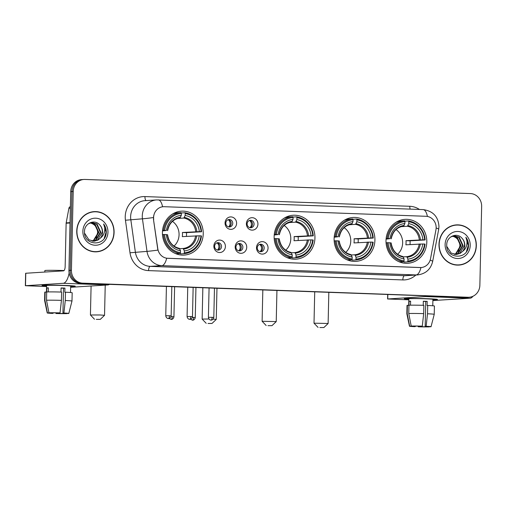 <?xml version="1.0" encoding="UTF-8"?>
<svg xmlns="http://www.w3.org/2000/svg" width="507" height="507" viewBox="0 0 507 507"><rect width="100%" height="100%" fill="white"/><g stroke="black" fill="none" stroke-linecap="round" stroke-linejoin="round"><path stroke-width="0.76" d="M274.141 236.471A22.004 20.4 86.4 0 0 295.93 259.178A22.004 20.4 86.4 0 0 314.942 237.96A22.004 20.4 86.4 0 0 293.154 215.253A22.004 20.4 86.4 0 0 274.141 236.471M334.113 238.664A22.004 20.4 86.4 0 0 355.908 261.371A22.004 20.4 86.4 0 0 374.92 240.16A22.004 20.4 86.4 0 0 353.132 217.452A22.004 20.4 86.4 0 0 334.113 238.664M386.004 240.565A22.004 20.4 86.4 0 0 407.799 263.272A22.004 20.4 86.4 0 0 426.812 242.061A22.004 20.4 86.4 0 0 405.023 219.354A22.004 20.4 86.4 0 0 386.004 240.565M162.424 232.377A22.004 20.4 86.4 0 0 184.218 255.084A22.004 20.4 86.4 0 0 203.231 233.873A22.004 20.4 86.4 0 0 181.443 211.166A22.004 20.4 86.4 0 0 162.424 232.377M225.406 246.516A6.23 5.773 -93.6 0 1 219.487 252.524A6.23 5.773 -93.6 0 1 213.859 246.091A6.23 5.773 -93.6 0 1 219.772 240.084A6.23 5.773 -93.6 0 1 225.406 246.516M214.613 246.275A3.739 3.467 86.4 0 0 218.314 250.128A3.739 3.467 86.4 0 0 221.546 246.529A3.739 3.467 86.4 0 0 217.845 242.676A3.739 3.467 86.4 0 0 214.613 246.275M246.732 247.296A6.23 5.773 -93.6 0 1 240.819 253.31A6.23 5.773 -93.6 0 1 235.185 246.871A6.23 5.773 -93.6 0 1 241.098 240.863A6.23 5.773 -93.6 0 1 246.732 247.296M235.939 247.055A3.739 3.467 86.4 0 0 239.64 250.914A3.739 3.467 86.4 0 0 242.872 247.308A3.739 3.467 86.4 0 0 239.171 243.455A3.739 3.467 86.4 0 0 235.939 247.055M268.057 248.075A6.23 5.773 -93.6 0 1 262.144 254.089A6.23 5.773 -93.6 0 1 256.51 247.657A6.23 5.773 -93.6 0 1 262.423 241.643A6.23 5.773 -93.6 0 1 268.057 248.075M257.264 247.841A3.739 3.467 86.4 0 0 260.966 251.694A3.739 3.467 86.4 0 0 264.198 248.094A3.739 3.467 86.4 0 0 260.497 244.235A3.739 3.467 86.4 0 0 257.264 247.841M236.604 223.346A6.23 5.773 -93.6 0 1 230.685 229.354A6.23 5.773 -93.6 0 1 225.057 222.922A6.23 5.773 -93.6 0 1 230.97 216.914A6.23 5.773 -93.6 0 1 236.604 223.346M225.811 223.105A3.739 3.467 86.4 0 0 229.513 226.959A3.739 3.467 86.4 0 0 232.738 223.359A3.739 3.467 86.4 0 0 229.044 219.499A3.739 3.467 86.4 0 0 225.811 223.105M257.93 224.126A6.23 5.773 -93.6 0 1 252.017 230.134A6.23 5.773 -93.6 0 1 246.383 223.701A6.23 5.773 -93.6 0 1 252.296 217.693A6.23 5.773 -93.6 0 1 257.93 224.126M247.137 223.885A3.739 3.467 86.4 0 0 250.838 227.744A3.739 3.467 86.4 0 0 254.07 224.138A3.739 3.467 86.4 0 0 250.369 220.285A3.739 3.467 86.4 0 0 247.137 223.885M217.072 242.815A3.739 3.467 -93.6 0 1 217.535 250.084M238.398 243.601A3.739 3.467 -93.6 0 1 238.86 250.864M259.723 244.38A3.739 3.467 -93.6 0 1 260.186 251.649M228.27 219.645A3.739 3.467 -93.6 0 1 228.733 226.914M249.596 220.425A3.739 3.467 -93.6 0 1 250.059 227.694M153.71 219.474A11.211 10.393 -93.6 0 1 153.596 217.522A11.211 10.393 -93.6 0 1 163.279 206.717A11.211 10.393 -93.6 0 1 164.243 206.704L426.013 216.293A11.211 10.393 -93.6 0 1 435.95 229.81L430.538 258.671A11.211 10.393 -93.6 0 1 421.051 267.544A11.211 10.393 -93.6 0 1 420.094 267.557L167.823 258.317A11.211 10.393 -93.6 0 1 157.797 248.684L153.482 219.487L153.621 215.874M76.747 231.034A20.134 18.67 86.4 0 0 96.685 251.814A20.134 18.67 86.4 0 0 114.088 232.402A20.134 18.67 86.4 0 0 94.144 211.622A20.134 18.67 86.4 0 0 76.747 231.034M96.064 251.846A20.134 18.67 86.4 0 0 98.909 251.32M438.986 244.304A20.134 18.67 86.4 0 0 458.93 265.085A20.134 18.67 86.4 0 0 476.327 245.673A20.134 18.67 86.4 0 0 456.389 224.893A20.134 18.67 86.4 0 0 438.986 244.304M458.309 265.11A20.134 18.67 86.4 0 0 461.155 264.584M158.051 199.897A14.532 5.419 92.1 0 1 158.254 199.897A14.532 5.419 92.1 0 1 162.576 206.78L163.279 206.717M83.978 179.459L81.494 179.617A12.453 11.547 86.4 0 0 70.727 191.621L68.939 270.44A12.453 11.547 86.4 0 0 80.207 283.305L466.789 297.343A12.453 11.547 86.4 0 0 467.86 297.33A12.453 11.547 86.4 0 1 466.789 297.343L81.45 283.229L468.031 297.26A12.453 11.547 86.4 0 0 469.095 297.248A12.453 11.547 86.4 0 0 479.863 285.238L481.65 206.425A12.453 11.547 86.4 0 0 470.382 193.56L85.043 179.446A12.453 11.547 86.4 0 0 83.978 179.459A12.453 11.547 86.4 0 0 73.211 191.469L71.424 270.282A12.453 11.547 86.4 0 0 82.692 283.147L468.031 297.26M68.939 270.44L70.181 270.358A12.453 11.547 86.4 0 0 81.45 283.229A12.453 11.547 86.4 0 1 70.181 270.358L71.969 191.545L70.181 270.358L71.424 270.282M82.736 179.535A12.453 11.547 86.4 0 0 71.969 191.545A12.453 11.547 86.4 0 1 82.736 179.535M430.164 260.142A14.532 1.439 10.6 0 1 432.661 261.46C430.709 269.375 425.671 273.862 417.54 274.927A16.604 15.4 -93.6 0 1 416.114 274.946A14.532 5.419 92.1 0 0 420.949 267.55L166.689 258.234A14.532 5.419 -87.9 0 1 161.853 265.636A16.604 15.4 -93.6 0 1 147.005 251.371A14.532 0.444 -8 0 0 157.886 250.116L153.482 219.487M458.658 225.102A20.134 18.67 86.4 0 0 455.768 224.943M96.412 211.837A20.134 18.67 86.4 0 0 93.522 211.673M465.546 297.419A12.453 11.547 86.4 0 0 466.617 297.406L469.095 297.248M94.156 211.831A19.931 18.48 86.4 0 0 76.937 231.046A19.931 18.48 86.4 0 0 96.672 251.611A19.931 18.48 86.4 0 0 113.891 232.396A19.931 18.48 86.4 0 0 94.156 211.831L92.914 211.907A19.931 18.48 86.4 0 0 90.677 212.199M90.848 223.118A9.386 8.701 86.4 0 0 90.075 222.928L90.848 223.118C95.101 224.512 97.376 227.643 97.674 232.51L96.172 238.113M91.064 222.662L95.005 224.075L98.84 232.371L93.979 240.35L92.23 241.098M90.816 222.712L94.511 224.107L98.352 232.402L93.484 240.381L91.976 241.047M88.459 223.695L92.046 222.529L96.976 223.948L100.811 232.25L95.95 240.229L93.225 241.205M91.799 222.554L96.482 223.98L100.323 232.276L95.455 240.261L92.977 241.186M99.721 224.943C94.676 218.707 84.441 223.289 84.492 231.433C83.408 245.851 105.374 247.017 106.242 232.871L106.274 232.168C106.312 229.088 105.424 226.356 103.612 223.961C104.791 226.534 105.05 229.265 104.385 232.149C103.77 234.608 102.439 236.585 100.392 238.087A9.386 8.701 86.4 0 0 102.56 232.136A9.386 8.701 86.4 0 0 99.721 224.943C101.552 226.965 102.408 229.373 102.294 232.155L97.426 240.134L93.966 241.212M100.392 238.087L97.921 240.103L94.213 241.199L88.89 239.805L84.536 233.119M82.863 231.262A13.537 12.548 86.4 0 0 95.107 245.242A13.537 12.548 86.4 0 0 107.966 232.181A13.537 12.548 86.4 0 0 95.722 218.194A13.537 12.548 86.4 0 0 82.863 231.262M93.174 251.681A19.931 18.48 86.4 0 0 95.43 251.687L96.672 251.611M103.612 223.961L106.045 232.181L104.201 238.284M46.587 285.948A16.604 0.577 1.3 0 1 42.062 285.409A16.604 0.577 1.3 0 1 64.839 285.428A16.604 0.577 1.3 0 1 75.207 286.163A16.604 0.577 1.3 0 1 70.657 286.493A16.604 0.577 1.3 0 0 75.232 286.202A16.604 0.577 1.3 0 0 64.839 285.428A16.604 0.577 1.3 0 0 42.03 285.447A16.604 0.577 1.3 0 0 46.587 285.948M69.129 273.013A16.604 6.192 92.1 0 1 63.217 283.305L25.35 285.714L46.574 286.537M109.354 284.376A16.604 6.192 92.1 0 1 107.871 284.94L70.644 287.292M25.35 285.714L25.635 273.267L63.502 270.858A4.151 1.546 -87.9 0 0 65.15 266.612L66.132 223.238A2.079 1.927 -93.6 0 1 66.17 222.877L68.908 208.269A2.079 1.927 -93.6 0 1 70.384 206.666M53.089 312.857L53.077 313.32L49.781 312.825M46.511 300.245L48.964 312.794L60.048 312.882L61.429 300.366L61.62 292.07A13.702 0.475 1.3 0 0 46.701 291.95L46.511 300.245A13.702 0.475 1.3 0 1 61.429 300.366M60.992 292.051L61.081 287.963A12.041 0.418 1.3 0 1 63.077 288.027A12.041 0.418 1.3 0 1 64.934 288.103L64.839 292.247L65.466 292.209L65.283 300.505L63.895 313.022L62.938 313.079L63.508 288.191L61.081 288.096M46.448 292.095L46.593 285.549A12.041 0.418 1.3 0 1 63.134 285.536A12.041 0.418 1.3 0 1 70.669 286.094L70.524 292.507M65.466 292.209A13.702 0.475 1.3 0 1 72.178 292.773L71.988 301.069A13.702 0.475 1.3 0 0 65.283 300.505M48.964 312.794A10.793 0.374 1.3 0 1 60.048 312.882M63.895 313.022A10.793 0.374 1.3 0 1 68.8 313.446A10.793 0.374 1.3 0 1 68.61 313.51L66.24 313.351M64.693 313.18L64.687 313.522L67.095 313.459M67.057 313.611A10.793 0.374 1.3 0 1 55.973 313.522L56.93 313.459L56.942 312.895M55.928 312.876L55.973 313.522M62.938 313.079L66.24 313.427M64.687 313.522L56.93 313.459M44.825 272.037L44.857 270.567A14.114 0.488 1.3 0 1 64.066 270.548M48.26 291.912L48.355 287.862A12.041 0.418 1.3 0 0 46.802 287.957L46.714 291.95M53.077 313.32L52.126 313.383A10.793 0.374 1.3 0 1 47.221 312.958L44.597 300.448L44.781 292.146A13.702 0.475 1.3 0 1 45.148 292.051L44.958 300.347L47.411 312.889L49.781 312.977M46.695 292.108L45.148 292.051M44.597 300.448A13.702 0.475 1.3 0 1 44.958 300.347M46.802 287.957L48.349 288.014M63.508 288.191L64.934 288.103M456.401 225.095A19.931 18.48 86.4 0 0 439.182 244.311A19.931 18.48 86.4 0 0 458.917 264.876A19.931 18.48 86.4 0 0 476.136 245.667A19.931 18.48 86.4 0 0 456.401 225.095L455.159 225.178A19.931 18.48 86.4 0 0 452.922 225.469M452.333 236.186L453.093 236.382C457.346 237.777 459.621 240.907 459.919 245.781L458.41 251.377M453.309 235.926L457.251 237.339L461.085 245.642L456.224 253.62L454.468 254.362M453.062 235.977L456.756 237.371L460.59 245.673L455.73 253.652L454.221 254.318M450.704 236.965L454.285 235.799L459.222 237.213L463.056 245.515L458.195 253.494L455.47 254.47M454.044 235.818L458.727 237.244L462.561 245.546L457.701 253.525L455.216 254.457M461.966 238.214C456.921 231.978 446.686 236.554 446.737 244.697C445.653 259.121 467.619 260.281 468.487 246.136L468.519 245.432C468.557 242.359 467.669 239.621 465.857 237.225C467.036 239.805 467.296 242.53 466.63 245.42C466.015 247.872 464.685 249.85 462.638 251.352A9.386 8.701 86.4 0 0 464.805 245.407A9.386 8.701 86.4 0 0 461.966 238.214C463.791 240.236 464.653 242.638 464.532 245.42L459.672 253.399L456.211 254.476M462.638 251.352L460.166 253.373L456.458 254.463L451.135 253.075L446.781 246.389M445.108 244.526A13.537 12.548 86.4 0 0 457.352 258.513A13.537 12.548 86.4 0 0 470.211 245.445A13.537 12.548 86.4 0 0 457.967 231.465A13.537 12.548 86.4 0 0 445.108 244.526M453.093 236.382A9.386 8.701 86.4 0 0 452.32 236.192M455.419 264.946A19.931 18.48 86.4 0 0 457.675 264.952L458.917 264.876M465.857 237.225L468.291 245.445L466.446 251.548M96.305 319.366L100.297 319.366L96.305 319.366M94.486 319.233L90.43 314.986L100.126 314.98L104.543 315.31L100.297 319.366M174.028 246.079A15.362 14.24 86.4 0 0 179.066 234.785A15.362 14.24 86.4 0 0 172.462 221.382M184.307 252.828L183.978 253.684A20.591 19.095 86.4 0 0 201.469 235.913L201.006 235.863A19.76 18.322 86.4 0 1 184.307 252.828L184.352 250.908A17.853 16.554 86.4 0 0 199.219 235.799L182.305 236.636A15.362 14.24 86.4 0 0 182.482 234.57A15.362 14.24 86.4 0 0 182.4 232.491L199.314 231.655A17.853 16.554 86.4 0 0 185.156 215.481L185.201 213.561A19.76 18.322 86.4 0 1 201.095 231.718L201.564 231.762A20.591 19.095 86.4 0 0 184.909 212.744L185.201 213.561M179.744 248.696L183.154 248.481L184.352 250.908M201.564 231.762L186.468 232.637A19.722 18.284 -93.6 0 1 186.525 234.716A19.722 18.284 -93.6 0 1 186.418 236.376M183.978 253.684L180.657 253.893L180.321 253.044M181.322 213.637L181.582 212.953L184.909 212.744M175.175 253.437A20.591 19.095 86.4 0 0 176.804 253.754L180.131 253.544L180.46 252.689A19.76 18.322 86.4 0 1 164.56 234.532L163.476 234.519A20.591 19.095 86.4 0 0 180.131 253.544M163.476 234.519L162.481 234.583M201.095 231.718L199.314 231.655M199.219 235.799L201.006 235.863M164.56 234.532L166.34 234.595A17.853 16.554 86.4 0 0 180.498 250.769L180.46 252.689M185.156 215.481L183.845 218.067L177.456 218.473M167.418 234.76L166.34 234.595M180.498 250.769L179.377 248.348C172.741 246.738 168.806 242.2 167.564 234.735M162.551 230.438L164.655 230.381A19.76 18.322 86.4 0 1 181.348 213.415L181.056 212.604L177.735 212.813A20.591 19.095 86.4 0 0 172.678 213.935M181.056 212.604A20.591 19.095 86.4 0 0 163.571 230.374M181.348 213.415L181.303 215.336A17.853 16.554 86.4 0 0 166.435 230.451L164.655 230.381M167.659 230.59C169.23 223.251 173.343 219.03 180.01 217.921L181.303 215.336M166.435 230.451L162.5 230.926M180.555 217.275A15.971 14.804 86.4 0 0 167.487 230.558L167.506 230.615M186.468 232.637L182.4 232.491M208.022 323.46L212.008 323.46L208.022 323.46M213.162 319.131L216.255 319.41L212.008 323.46M285.739 250.173A15.362 14.24 86.4 0 0 290.777 238.873A15.362 14.24 86.4 0 0 284.18 225.469M296.018 256.922L295.689 257.778A20.591 19.095 86.4 0 0 313.18 240.007L312.718 239.957A19.76 18.322 86.4 0 1 296.018 256.922L296.063 255.002A17.853 16.554 86.4 0 0 310.937 239.893L294.016 240.73A15.362 14.24 86.4 0 0 294.193 238.658A15.362 14.24 86.4 0 0 294.111 236.579L311.032 235.742A17.853 16.554 86.4 0 0 296.868 219.569L296.912 217.649A19.76 18.322 86.4 0 1 312.813 235.812L313.275 235.856A20.591 19.095 86.4 0 0 296.62 216.838L296.912 217.649M291.462 252.79L294.871 252.575L296.063 255.002M313.275 235.856L298.179 236.731A19.722 18.284 -93.6 0 1 298.236 238.81A19.722 18.284 -93.6 0 1 298.135 240.47M295.689 257.778L292.368 257.987L292.038 257.131M293.033 217.731L293.3 217.047L296.62 216.838M286.886 257.531A20.591 19.095 86.4 0 0 288.521 257.848L291.842 257.632L292.171 256.783A19.76 18.322 86.4 0 1 276.271 238.62L275.187 238.613A20.591 19.095 86.4 0 0 291.842 257.632M275.187 238.613L274.192 238.677M312.813 235.812L311.032 235.742M310.937 239.893L312.718 239.957M276.271 238.62L278.051 238.689A17.853 16.554 86.4 0 0 292.216 254.863L292.171 256.783M296.868 219.569L295.562 222.155L289.167 222.56M279.129 238.854L278.051 238.689M292.216 254.863L291.088 252.435C284.459 250.832 280.517 246.294 279.281 238.829M274.262 234.532L276.366 234.475A19.76 18.322 86.4 0 1 293.065 217.509L292.773 216.692L289.453 216.907A20.591 19.095 86.4 0 0 284.389 218.029M292.773 216.692A20.591 19.095 86.4 0 0 275.282 234.468M293.065 217.509L293.021 219.43A17.853 16.554 86.4 0 0 278.147 234.538L276.366 234.475M279.376 234.684C280.941 227.345 285.061 223.124 291.721 222.015L293.021 219.43M278.147 234.538L274.217 235.02M292.273 221.369A15.971 14.804 86.4 0 0 279.205 234.646L279.224 234.703M298.179 236.731L294.111 236.579M202.851 287.799L202.141 319.08L208.947 318.992M267.994 325.652L271.986 325.652L267.994 325.652M262.829 289.998L262.119 321.28L276.233 321.596L271.986 325.652M345.717 252.366A15.362 14.24 86.4 0 0 350.755 241.072A15.362 14.24 86.4 0 0 344.152 227.668M355.996 259.121L355.667 259.971A20.591 19.095 86.4 0 0 373.158 242.2L372.696 242.156A19.76 18.322 86.4 0 1 355.996 259.121L356.041 257.201A17.853 16.554 86.4 0 0 370.915 242.086L353.994 242.923A15.362 14.24 86.4 0 0 354.171 240.857A15.362 14.24 86.4 0 0 354.089 238.778L371.004 237.941A17.853 16.554 86.4 0 0 356.846 221.768L356.89 219.848A19.76 18.322 86.4 0 1 372.791 238.005L373.253 238.056A20.591 19.095 86.4 0 0 356.598 219.03L356.89 219.848M351.433 254.983L354.843 254.768L356.041 257.201M373.253 238.056L358.157 238.924A19.722 18.284 -93.6 0 1 358.215 241.002A19.722 18.284 -93.6 0 1 358.113 242.663M355.667 259.971L352.346 260.18L352.01 259.331M353.011 219.924L353.278 219.239L356.598 219.03M346.864 259.723A20.591 19.095 86.4 0 0 348.499 260.04L351.82 259.831L352.15 258.976A19.76 18.322 86.4 0 1 336.249 240.819L335.165 240.812A20.591 19.095 86.4 0 0 351.82 259.831M335.165 240.812L334.17 240.876M372.791 238.005L371.004 237.941M370.915 242.086L372.696 242.156M336.249 240.819L338.03 240.882A17.853 16.554 86.4 0 0 352.194 257.055L352.15 258.976M356.846 221.768L355.534 224.354L349.146 224.759M339.107 241.047L338.03 240.882M352.194 257.055L351.066 254.634C344.43 253.025 340.495 248.487 339.253 241.028M334.24 236.725L336.344 236.674A19.76 18.322 86.4 0 1 353.037 219.708L352.745 218.891L349.424 219.1A20.591 19.095 86.4 0 0 344.367 220.228M352.745 218.891A20.591 19.095 86.4 0 0 335.26 236.661M353.037 219.708L352.992 221.622A17.853 16.554 86.4 0 0 338.125 236.737L336.344 236.674M339.348 236.877C340.919 229.538 345.039 225.317 351.7 224.214L352.992 221.622M338.125 236.737L334.195 237.219M352.251 223.568A15.971 14.804 86.4 0 0 339.177 236.845L339.202 236.902M358.157 238.924L354.089 238.778M319.885 327.554L323.878 327.554L319.885 327.554M314.72 291.899L314.01 323.181L328.124 323.498L323.878 327.554M397.608 254.267A15.362 14.24 86.4 0 0 402.647 242.973A15.362 14.24 86.4 0 0 396.049 229.57M407.888 261.023L407.558 261.872A20.591 19.095 86.4 0 0 425.05 244.101L424.587 244.057A19.76 18.322 86.4 0 1 407.888 261.023L407.932 259.102A17.853 16.554 86.4 0 0 422.806 243.987L405.885 244.824A15.362 14.24 86.4 0 0 406.063 242.758A15.362 14.24 86.4 0 0 405.98 240.679L422.895 239.843A17.853 16.554 86.4 0 0 408.737 223.669L408.781 221.749A19.76 18.322 86.4 0 1 424.682 239.906L425.145 239.957A20.591 19.095 86.4 0 0 408.49 220.932L408.781 221.749M403.325 256.884L406.734 256.669L407.932 259.102M425.145 239.957L410.049 240.825A19.722 18.284 -93.6 0 1 410.106 242.904A19.722 18.284 -93.6 0 1 410.005 244.564M407.558 261.872L404.237 262.081L403.902 261.232M404.903 221.825L405.169 221.141L408.49 220.932M398.756 261.625A20.591 19.095 86.4 0 0 400.391 261.942L403.711 261.732L404.041 260.877A19.76 18.322 86.4 0 1 388.14 242.72L387.056 242.714A20.591 19.095 86.4 0 0 403.711 261.732M387.056 242.714L386.061 242.777M424.682 239.906L422.895 239.843M422.806 243.987L424.587 244.057M388.14 242.72L389.921 242.783A17.853 16.554 86.4 0 0 404.085 258.957L404.041 260.877M408.737 223.669L407.425 226.255L401.037 226.661M390.998 242.948L389.921 242.783M404.085 258.957L402.957 256.536C396.322 254.926 392.386 250.388 391.144 242.923M386.131 238.626L388.235 238.569A19.76 18.322 86.4 0 1 404.928 221.603L404.637 220.792L401.316 221.001A20.591 19.095 86.4 0 0 396.259 222.123M404.637 220.792A20.591 19.095 86.4 0 0 387.152 238.563M404.928 221.603L404.89 223.524A17.853 16.554 86.4 0 0 390.016 238.639L388.235 238.569M391.239 238.778C392.811 231.439 396.93 227.218 403.591 226.116L404.89 223.524M390.016 238.639L386.087 239.12M404.142 225.469A15.971 14.804 86.4 0 0 391.074 238.746L391.093 238.803M410.049 240.825L405.98 240.679M228.663 226.902A4.569 4.233 86.4 0 0 230.096 223.6A4.569 4.233 86.4 0 0 228.207 219.67M249.989 227.681A4.569 4.233 86.4 0 0 251.421 224.386A4.569 4.233 86.4 0 0 249.533 220.45M217.465 250.071A4.569 4.233 86.4 0 0 218.897 246.776A4.569 4.233 86.4 0 0 217.009 242.84M238.791 250.851A4.569 4.233 86.4 0 0 240.223 247.555A4.569 4.233 86.4 0 0 238.334 243.62M260.116 251.637A4.569 4.233 86.4 0 0 261.549 248.335A4.569 4.233 86.4 0 0 259.66 244.399M408.826 299.212A16.604 0.577 1.3 0 1 404.301 298.68A16.604 0.577 1.3 0 1 427.084 298.699A16.604 0.577 1.3 0 1 437.446 299.434A16.604 0.577 1.3 0 1 432.902 299.757A16.604 0.577 1.3 0 0 437.478 299.466A16.604 0.577 1.3 0 0 427.084 298.699A16.604 0.577 1.3 0 0 404.269 298.712A16.604 0.577 1.3 0 0 408.826 299.212M426.945 296.006A16.604 6.192 92.1 0 1 425.462 296.57L387.595 298.978L408.813 299.802M472.936 296.278A16.604 6.192 92.1 0 1 470.116 298.205L432.883 300.562M415.334 326.128L415.322 326.59L412.026 326.09M408.756 313.516L411.209 326.058L422.287 326.147L423.675 313.63L423.865 305.334A13.702 0.475 1.3 0 0 408.946 305.22L408.756 313.516A13.702 0.475 1.3 0 1 423.675 313.63M423.237 305.315L423.326 301.228A12.041 0.418 1.3 0 1 425.322 301.297A12.041 0.418 1.3 0 1 427.179 301.367L427.084 305.518L427.712 305.48L427.521 313.776L426.14 326.286L425.183 326.35L425.747 301.462L423.326 301.361M408.686 305.366L408.838 298.819A12.041 0.418 1.3 0 1 425.373 298.807A12.041 0.418 1.3 0 1 432.915 299.364L432.769 305.772M427.712 305.48A13.702 0.475 1.3 0 1 434.423 306.038L434.233 314.334A13.702 0.475 1.3 0 1 434.233 314.34A13.702 0.475 1.3 0 0 427.521 313.776M411.209 326.058A10.793 0.374 1.3 0 1 422.287 326.147M426.14 326.286A10.793 0.374 1.3 0 1 431.045 326.717A10.793 0.374 1.3 0 1 430.849 326.781L428.485 326.616M426.938 326.451L426.932 326.793L429.334 326.723M429.302 326.876A10.793 0.374 1.3 0 1 418.218 326.787L419.175 326.73L419.188 326.159M418.174 326.14L418.218 326.787M425.183 326.35L428.485 326.692M426.932 326.793L419.175 326.73M410.505 305.182L410.6 301.126A12.041 0.418 1.3 0 0 409.048 301.228L408.953 305.22M415.322 326.59L414.371 326.647A10.793 0.374 1.3 0 1 409.46 326.229L406.836 313.719A13.702 0.475 1.3 0 1 406.836 313.713L407.026 305.417A13.702 0.475 1.3 0 1 407.394 305.315L407.203 313.611L409.656 326.159L412.02 326.242M408.94 305.372L407.394 305.315M406.836 313.713A13.702 0.475 1.3 0 1 407.203 313.611M409.048 301.228L410.594 301.285M425.747 301.462L427.179 301.367M415.873 275.035A20.762 19.247 -93.6 0 1 402.831 279.927L148.57 270.618A20.762 19.247 -93.6 0 1 130.001 252.784L125.444 220.234A20.762 19.247 -93.6 0 1 144.951 196.583L409.802 206.286A4.151 1.546 -87.9 0 0 410.163 209.125M409.802 206.286A20.762 19.247 -93.6 0 1 419.428 209.461M130.001 252.784L147.005 251.371L142.442 218.815A16.604 15.4 -93.6 0 1 142.277 215.925A16.604 15.4 -93.6 0 1 156.625 199.916L144.983 200.652A16.604 15.4 86.4 0 0 130.635 216.666A16.604 15.4 86.4 0 0 130.8 219.556L135.363 252.106A16.604 15.4 86.4 0 0 150.218 266.371L404.478 275.681A16.604 15.4 86.4 0 0 405.898 275.662L417.54 274.927M153.406 217.56A14.532 0.444 -8 0 1 142.442 218.815L125.444 220.234M427.414 216.445A14.532 5.419 -87.9 0 0 423.104 209.594L156.625 199.916M402.831 279.927A4.151 1.546 -87.9 0 1 404.478 275.681L416.114 274.946L161.853 265.636L150.218 266.371A4.151 1.546 -87.9 0 0 148.57 270.618M436.147 227.966A14.532 1.439 10.6 0 1 438.694 229.297L432.661 261.46M73.211 191.469L70.727 191.621M82.692 283.147L80.207 283.305M144.951 196.583A4.151 1.546 -87.9 0 0 146.124 200.582M107.871 284.94L63.217 283.305M70.017 222.991L66.132 223.238M25.781 273.241L25.502 285.688M66.17 222.877L70.023 222.636M70.353 208.174L68.908 208.269M183.154 248.481A15.362 14.24 86.4 0 0 195.639 235.793M196.855 231.629A15.971 14.804 86.4 0 0 184.409 217.421M183.692 249.057A15.971 14.804 86.4 0 0 196.76 235.78M167.392 234.703A15.971 14.804 86.4 0 0 179.839 248.918M195.734 231.648A15.362 14.24 86.4 0 0 183.845 218.067M294.871 252.575A15.362 14.24 86.4 0 0 307.356 239.887M308.567 235.723A15.971 14.804 86.4 0 0 296.12 221.508M295.404 253.151A15.971 14.804 86.4 0 0 308.471 239.874M279.11 238.797A15.971 14.804 86.4 0 0 291.557 253.012M307.451 235.736A15.362 14.24 86.4 0 0 295.562 222.155M354.843 254.768A15.362 14.24 86.4 0 0 367.334 242.08M368.545 237.922A15.971 14.804 86.4 0 0 356.098 223.707M355.382 255.351A15.971 14.804 86.4 0 0 368.45 242.067M339.088 240.996A15.971 14.804 86.4 0 0 351.528 255.205M367.423 237.935A15.362 14.24 86.4 0 0 355.534 224.354M406.734 256.669A15.362 14.24 86.4 0 0 419.226 243.981M420.436 239.824A15.971 14.804 86.4 0 0 407.989 225.609M407.273 257.245A15.971 14.804 86.4 0 0 420.341 243.968M390.979 242.891A15.971 14.804 86.4 0 0 403.42 257.106M419.314 239.836A15.362 14.24 86.4 0 0 407.425 226.255M169.154 318.421L171.132 319.397A2.7 1.008 92.1 0 0 171.17 319.397A2.7 1.008 -87.9 0 0 172.241 316.641L171.036 316.609M174.611 286.766L173.933 316.767L172.241 316.641M190.48 319.201L192.464 320.183A2.7 1.008 92.1 0 0 192.495 320.183A2.7 1.008 -87.9 0 0 193.566 317.42L192.362 317.388M195.936 287.545L195.258 317.547L193.566 317.42M169.465 315.753L165.757 315.753C166.188 318.65 168.73 318.637 168.178 318.497L168.356 318.51A2.7 1.008 92.1 0 0 168.394 318.51A2.7 1.008 -87.9 0 0 169.465 315.753L171.151 315.874L171.816 286.664M190.79 316.533L187.083 316.533C187.514 319.429 190.055 319.416 189.504 319.283L189.681 319.29A2.7 1.008 92.1 0 0 189.719 319.29A2.7 1.008 -87.9 0 0 190.79 316.533L192.476 316.66L193.142 287.444M212.116 317.312L208.409 317.319C208.84 320.215 211.381 320.196 210.83 320.063L211.007 320.075A2.7 1.008 92.1 0 0 211.045 320.075A2.7 1.008 -87.9 0 0 212.116 317.312L213.808 317.439L214.467 288.223M470.116 298.205L425.462 296.57M387.842 294.573L387.741 298.953M438.694 229.297L438.973 226.591C438.321 216.647 433.029 210.982 423.104 209.594M68.8 313.446L71.988 301.069M105.228 285.105L104.543 315.31M91.089 285.999L90.43 314.986M216.964 288.318L216.255 319.404M206.203 323.327L202.147 319.087M276.936 290.511L276.233 321.596M266.175 325.526L262.125 321.286M328.828 292.412L328.124 323.498M318.073 327.427L314.017 323.187M173.933 316.767C173.362 319.657 170.802 319.505 171.366 319.397L171.132 319.397M195.258 317.547C194.688 320.437 192.128 320.285 192.698 320.177L192.464 320.183M165.757 315.753L166.423 286.461M171.151 315.874C170.58 318.77 168.026 318.618 168.59 318.51L168.356 318.51M187.083 316.533L187.748 287.247M192.476 316.66C191.912 319.549 189.352 319.397 189.916 319.29L189.681 319.29M208.409 317.319L209.074 288.027M213.808 317.439C213.238 320.329 210.678 320.177 211.242 320.069L211.007 320.075M387.595 298.978L387.69 294.567M431.045 326.717L434.233 314.34"/></g></svg>
